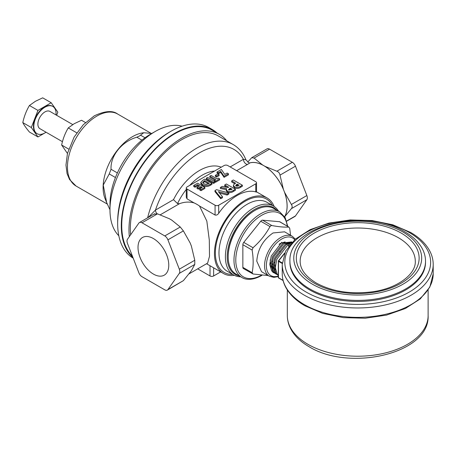 <?xml version="1.0" encoding="UTF-8"?>
<svg xmlns="http://www.w3.org/2000/svg" width="456" height="456" viewBox="0 0 456 456"><rect width="100%" height="100%" fill="white"/><g stroke="black" fill="none" stroke-linecap="round" stroke-linejoin="round"><path stroke-width="0.68" d="M186.282 189.451A43.622 25.188 120 0 0 177.526 203.593L179.476 203.707L160.273 214.787M177.526 203.593L173.497 199.654A47.458 27.4 -60 0 1 199.437 170.51A47.458 27.4 -60 0 1 221.228 167.204M284.635 216.697A33.003 19.055 -120 0 0 263.756 165.653A33.003 19.055 -120 0 0 249.877 162.923L247.682 164.325A3.836 2.217 60 0 1 246.115 163.995A3.836 2.217 60 0 1 243.401 159.292L245.915 159.788C243.145 152.994 238.898 147.915 233.187 144.546A72.92 42.1 -60 0 0 196.724 148.154A72.92 42.1 -60 0 0 147.641 217.797M226.769 140.841A74.835 43.206 120 0 0 219.307 134.315L212.074 130.137A74.835 43.206 120 0 0 174.654 133.847A74.835 43.206 120 0 0 127.292 195.048A74.835 43.206 120 0 0 132.411 256.141M219.307 134.315A74.835 43.206 120 0 0 181.893 138.025A74.835 43.206 120 0 0 129.339 236.63M276.849 210.227A38.503 22.23 120 0 0 254.419 209.56A38.503 22.23 120 0 0 228.422 246.679A38.503 22.23 120 0 0 238.984 275.812M240.688 276.798A39.786 22.971 -60 0 1 233.626 274.934A39.786 22.971 -60 0 1 227.527 243.054A39.786 22.971 -60 0 1 253.519 207.993A39.786 22.971 -60 0 1 273.406 206.026A39.786 22.971 -60 0 1 278.553 211.213M274.159 206.494A43.622 25.188 120 0 0 267.113 197.961A43.622 25.188 120 0 0 245.299 200.121A43.622 25.188 120 0 0 216.805 238.562A43.622 25.188 120 0 0 223.491 273.514A43.622 25.188 120 0 0 234.401 275.35M255.776 191.52C256.774 192.101 256.774 192.227 255.776 191.908A43.622 25.188 120 0 0 237.234 195.459A43.622 25.188 120 0 0 218.692 213.322C217.672 214.804 216.469 215.369 215.072 215.021L199.54 206.055A33.003 19.055 -120 0 0 196.815 204.299A33.003 19.055 -120 0 0 194.091 202.909C189.268 201.598 184.395 201.86 179.476 203.707M189.166 273.777L207.611 263.123L209.509 256.3L209.298 240.044L206.83 221.097L199.54 206.055M233.187 144.546L218.35 135.979A72.92 42.1 120 0 0 181.893 139.593A72.92 42.1 120 0 0 130.598 234.834M153.398 238.556A21.745 12.557 -120 0 0 142.523 237.479A21.745 12.557 -120 0 0 139.188 254.91A21.745 12.557 -120 0 0 153.398 274.073A21.745 12.557 -120 0 0 164.268 275.15A21.745 12.557 -120 0 0 167.603 257.72A21.745 12.557 -120 0 0 153.398 238.556M262.588 164.969L254.089 158.072L251.74 157.702L247.739 162.04L249.489 162.986A33.054 19.084 60 0 1 262.588 164.969L264.925 166.315A33.054 19.084 60 0 1 283.387 189.291L284.555 192.295A33.054 19.084 60 0 1 284.664 216.737M138.875 272.796L127.486 243.441A5.119 2.953 60 0 1 127.486 239.263L138.875 223.064A5.119 2.953 60 0 1 139.451 222.528A5.119 2.953 60 0 1 142.01 222.784L164.787 235.934A5.119 2.953 60 0 1 167.922 239.833L179.311 269.188A5.119 2.953 60 0 1 179.311 273.366L167.922 289.566A5.119 2.953 60 0 1 167.346 290.101A5.119 2.953 60 0 1 164.787 289.845L142.01 276.695A5.119 2.953 60 0 1 138.875 272.796M204.881 188.431L200.982 190.682L199.682 189.93L199.682 188.887L202.282 187.387L200.891 186.584L200.891 187.627L198.292 189.126L196.992 188.379L196.992 187.33L199.591 185.831L197.642 184.708L197.642 185.752L195.043 187.251L193.743 186.504L193.743 185.455L197.642 183.209L204.881 187.387L204.881 188.431M201.375 187.906L200.891 187.627M198.685 186.356L197.642 185.752M211.932 183.318L211.932 184.361L210.296 185.307C207.788 186.829 205.177 186.903 202.458 185.535L200.805 183.432L200.805 182.389L203.034 180.097L204.693 179.14L211.932 183.318L210.296 184.258C207.788 185.786 205.177 185.86 202.458 184.486L200.805 182.389M242.364 185.204L242.364 186.247L240.551 187.296C238.705 188.619 236.67 188.801 234.458 187.843L233.404 186.47L233.404 185.427L233.934 184.338L235.638 183.198L231.694 180.918L233.318 179.983L242.364 185.204L240.551 186.253C238.705 187.576 236.67 187.758 234.458 186.8L233.404 185.427M234.754 183.728L231.694 181.967L231.694 180.918M215.072 205.228A2.559 1.476 0 0 0 218.692 205.228L255.776 183.814A2.559 1.476 0 0 0 256.529 182.77A2.559 1.476 0 0 0 255.776 181.727L227.738 165.534A2.559 1.476 0 0 0 224.118 165.534L187.028 186.949A2.559 1.476 0 0 0 186.282 187.992A2.559 1.476 0 0 0 187.028 189.04L215.072 205.228L215.072 215.021M235.404 189.223L235.404 190.266L233.512 191.36C231.642 192.723 229.562 192.939 227.27 191.999L226.187 190.642L226.603 188.624L220.385 187.45L222.192 186.407L228.131 187.53L228.678 187.216L224.734 184.936L226.358 184.002L235.404 189.223L233.512 190.317C231.642 191.68 229.562 191.89 227.27 190.956L226.187 189.599M226.187 189.593L220.385 188.493L220.385 187.45M227.077 187.33L224.734 185.98L224.734 184.936M228.855 193.008L227.116 194.005L218.367 191.64L222.465 196.696L220.732 197.693L214.97 190.574L216.532 189.673L228.855 193.008L228.855 194.051L227.116 195.054L219.45 192.979M222.465 196.696L222.465 197.739L220.732 198.736L214.97 191.623L214.97 190.574M228.445 174.825L224.084 177.344L220.738 172.419L218.333 173.81L217.033 173.058L217.033 172.015L221.394 169.495L224.74 174.42L227.145 173.029L228.445 173.782L228.445 174.825M219.074 175.628L216.571 177.076L215.363 176.381L215.363 175.332L217.865 173.89L219.074 174.585L219.074 175.628M219.632 178.872L215.734 181.117L214.434 180.371L215.734 179.618L209.794 176.193L211.094 175.44L217.033 178.872L218.333 178.119L219.632 178.872L219.632 179.915L215.734 182.166L214.901 181.682M214.827 180.143L209.794 177.236L209.794 176.193M214.901 182.645L213.602 183.397L206.363 179.219L206.363 178.171L207.662 177.424L214.901 181.602L214.901 182.645M197.71 268.84L210.022 275.954A2.559 1.476 0 0 0 213.642 275.954L220.675 271.89M194.091 202.909L187.028 198.833L186.282 197.26L186.282 187.992M251.74 157.702L266.994 148.89A5.119 2.953 60 0 1 269.553 149.146L292.33 162.296A5.119 2.953 60 0 1 295.465 166.195L306.854 195.55A5.119 2.953 60 0 1 306.854 199.728L295.465 215.927A5.119 2.953 60 0 1 294.889 216.463L286.693 221.194M249.489 162.986L249.877 162.923M284.555 216.919L291.39 208.654C292.404 207.423 292.404 206.032 291.39 204.476L284.555 192.295M283.387 189.291L280.001 175.121C279.653 173.155 278.605 171.855 276.866 171.222L264.925 166.315M237.262 184.133L235.706 185.37L236.083 185.866L237.274 186.059L239.115 185.204L237.262 184.133L237.262 185.176L236.105 185.877M234.458 186.8L234.458 187.843M238.203 185.723L237.262 185.176M230.303 188.151L228.524 189.559L228.918 190.027L232.161 189.223L230.303 188.151L230.303 189.194L228.94 190.044M227.27 190.956L227.27 191.999M231.249 189.742L230.303 189.194M229.67 188.516L229.67 189.559M220.732 197.693L220.732 198.736M227.116 194.005L227.116 195.054M228.445 173.782L224.084 176.301L220.738 171.376L218.333 172.761L218.333 173.81M218.333 172.761L217.033 172.015M220.738 171.376L220.738 172.419M224.084 176.301L224.084 177.344M219.074 174.585L216.571 176.033L216.571 177.076M216.571 176.033L215.363 175.332M214.434 180.371L214.434 181.334M215.734 181.117L215.734 182.166M214.901 181.602L213.602 182.349L213.602 183.397M213.602 182.349L206.363 178.171M209.332 183.318L204.693 180.639L202.669 182.4L203.781 183.751L206.283 184.406L209.332 183.318M202.458 184.486L202.458 185.535M208.415 183.831L204.693 181.682L202.846 182.947M204.693 180.639L204.693 181.682M197.642 184.708L195.043 186.208L195.043 187.251M195.043 186.208L193.743 185.455M200.891 186.584L198.292 188.083L198.292 189.126M198.292 188.083L196.992 187.33M204.881 187.387L200.982 189.633L200.982 190.682M200.982 189.633L199.682 188.887M154.339 214.132L157.474 213.853L169.415 218.76L171.752 220.111L180.251 227.002L164.787 235.934M180.251 227.002L183.386 230.901L190.22 243.082L191.383 246.092L194.775 260.256L179.311 269.188M194.775 260.256L194.775 264.434L191.383 270.71L183.386 280.639L167.922 289.566M167.346 290.101L183.386 280.639M148.114 217.529L155.479 210.062L173.497 199.654M156.955 213.704A3.836 2.217 60 0 1 155.479 210.062A69.078 39.883 120 0 1 199.437 152.857A69.078 39.883 120 0 1 243.401 159.292L230.166 166.936M85.46 122.527L81.533 120.264L74.22 123.696L68.269 127.919C65.168 133.078 62.956 138.778 61.634 145.014L67.448 153.467M56.641 115.294L57.844 112.193L51.209 102.754L42.699 97.84L35.403 101.289L29.435 105.501C26.351 110.694 24.139 116.394 22.8 122.596C24.139 125.235 26.351 128.381 29.435 132.029L37.945 136.942L46.084 132.246M52.622 106.334A15.738 9.086 120 0 0 52.446 106.225A15.738 9.086 120 0 0 44.574 107A15.738 9.086 120 0 0 34.297 120.868A15.738 9.086 120 0 0 36.708 133.477A15.738 9.086 120 0 0 36.89 133.579M56.008 114.929A15.738 9.086 120 0 0 52.805 106.43A15.738 9.086 120 0 0 44.939 107.211A15.738 9.086 120 0 0 34.662 121.079A15.738 9.086 120 0 0 37.073 133.688A15.738 9.086 120 0 0 44.939 132.907A15.738 9.086 120 0 0 46.033 132.211M72.749 124.591L49.926 111.418A9.981 5.763 120 0 0 44.939 111.914A9.981 5.763 120 0 0 38.418 120.703A9.981 5.763 120 0 0 39.951 128.7L62.443 141.691M76.779 132.833L68.269 127.919M68.713 149.106L61.634 145.014M22.8 122.596L31.31 127.509L37.945 136.942M29.435 105.501L37.945 110.415L31.31 127.509M51.209 102.754L37.945 110.415M295.328 239.143L292.347 236.311L284.567 231.819L273.053 232.959C263.163 239.782 257.737 249.187 256.774 261.163L261.544 271.702L269.319 276.193L273.896 277.385L278.331 276.581M268.259 275.578L253.023 273.993L252.117 272.711C253.496 265.945 253.496 258.392 252.117 250.053L253.023 247.722C260.04 241.503 265.7 234.458 270.015 226.586L270.824 225.726L271.822 225.538C278.838 226.837 284.504 227.344 288.813 227.059L279.927 221.827A2.559 1.476 -60 0 0 279.551 221.713L288.813 227.059L289.72 228.342L290.557 235.279M253.023 273.993L243.384 268.533A2.559 1.476 -60 0 1 242.854 267.364L242.854 244.707A2.559 1.476 -60 0 1 243.76 242.375L260.752 221.24A2.559 1.476 -60 0 1 261.659 220.436A2.559 1.476 -60 0 1 262.559 220.191L279.551 221.713M228.188 256.774L228.188 256.147A37.101 21.421 -60 0 1 254.419 210.712L254.961 210.398A37.865 21.86 120 0 0 228.188 256.774A37.865 21.86 120 0 0 236.031 274.107L241.822 277.453C244.94 279.505 251.575 281.021 261.391 275.641L261.966 275.299M272.574 266.543A14.073 8.122 120 0 0 273.207 267.615M274.706 268.96A14.073 8.122 120 0 0 275.43 269.302M287.73 226.33L285.165 217.592L279.688 211.863L273.896 208.523A37.865 21.86 120 0 0 254.961 210.398L254.419 210.712M309.784 289.976A67.801 39.142 -0 0 0 383.667 298.463A67.801 39.142 -0 0 0 425.522 262.297L425.522 261.254A67.801 39.142 180 0 1 383.667 297.42A67.801 39.142 180 0 1 309.784 288.933A67.801 39.142 180 0 1 289.925 261.254L289.925 262.297A67.801 39.142 -0 0 0 309.784 289.976M289.258 245.476L288.306 246.012L288.973 246.377M278.331 275.299L277.168 274.033L275.304 267.615L276.82 259.242L287.383 245.459L290.415 244.063M291.407 242.945L286.134 244.758L275.578 258.58L274.073 266.942L275.954 273.349L278.331 275.407M278.04 275.247L274.996 272.779L273.133 266.361L274.649 257.988L285.211 244.205L291.851 242.467M292.119 242.193L283.963 243.504L273.406 257.326L271.901 265.688L273.782 272.095L276.501 274.318M275.869 273.993L272.825 271.531L270.961 265.107L272.477 256.739L283.039 242.951L291.686 241.908L292.136 242.17M278.245 275.224L277.579 274.957M277.014 274.518L277.721 274.717M281.808 242.244L271.234 256.072L269.735 264.434L271.611 270.841L274.33 273.064M274.843 273.264L275.549 273.463M285.142 241.891L280.286 243.453L279.032 244.313M270.157 259.869L271.149 267.199M272.329 261.123L273.321 268.453M274.501 262.377L275.492 269.707M106.658 202.561L105.028 198.554A41.576 24.003 -60 0 1 132.502 136.663A41.576 24.003 -60 0 1 142.962 132.85L143.748 132.742L139.393 136.036L136.828 137.21C121.951 141.406 110.227 155.849 111.047 169.279L109.24 173.941L103.25 185.062L106.658 202.561L109.976 209.743M182.069 126.198A63.965 36.93 120 0 0 155.205 131.493L150.229 134.366A56.926 32.866 120 0 0 109.976 204.088L109.976 209.834A63.965 36.93 120 0 0 118.816 235.746M150.229 134.366L155.205 131.493A63.965 36.93 120 0 0 109.976 209.834M216.976 132.97A75.474 43.576 120 0 0 212.393 129.584L208.774 127.498A75.474 43.576 120 0 0 171.034 131.237L169.227 132.28A72.92 42.1 120 0 0 117.665 221.582L117.665 223.674A75.474 43.576 120 0 0 133.198 258.164M169.227 132.28L171.034 131.237A75.474 43.576 120 0 0 117.665 223.674M212.393 129.584A75.474 43.576 120 0 0 174.654 133.323A75.474 43.576 120 0 0 126.574 195.966A75.474 43.576 120 0 0 132.924 257.458M151.831 133.443L143.748 132.742M214.559 171.051A43.622 25.188 120 0 0 202.156 175.207A43.622 25.188 120 0 0 189.747 185.381M247.682 164.325L236.658 170.686M272.443 205.468A42.345 24.447 120 0 0 245.299 201.164A42.345 24.447 120 0 0 216.07 245.14A42.345 24.447 120 0 0 232.657 274.375M273.406 206.026L267.005 202.327A39.786 22.971 120 0 0 247.112 204.299A39.786 22.971 120 0 0 221.12 239.354A39.786 22.971 120 0 0 227.219 271.234L233.626 274.934M291.39 208.654L306.854 199.728M291.39 204.476L306.854 195.55M280.001 175.121L295.465 166.195M276.866 171.222L292.33 162.296M254.089 158.072L269.553 149.146M286.642 221.023L295.465 215.927M255.776 191.908L255.776 183.814M218.692 213.322L218.692 205.228M187.028 198.833L187.028 189.04M210.022 265.74L210.022 275.954M213.642 267.832L213.642 275.954M240.551 186.253L240.551 187.296M236.687 184.463L236.687 185.512M233.512 190.317L233.512 191.36M210.296 184.258L210.296 185.307M204.014 181.026L204.014 182.075M194.775 264.434L179.311 273.366M157.474 213.853L142.01 222.784M183.386 230.901L167.922 239.833M279.688 211.863A37.865 21.86 120 0 0 260.752 213.739A37.865 21.86 120 0 0 236.014 247.106A37.865 21.86 120 0 0 241.822 277.453M287.251 226.056A36.588 21.124 120 0 0 261.659 215.306A36.588 21.124 120 0 0 235.786 259.931A36.588 21.124 120 0 0 261.334 275.236M292.347 236.311A23.028 13.292 120 0 0 280.833 237.451A23.028 13.292 120 0 0 265.791 257.743A23.028 13.292 120 0 0 269.319 276.193M294.684 239.713A21.745 12.557 120 0 0 281.74 239.018A21.745 12.557 120 0 0 266.458 263.619A21.745 12.557 120 0 0 278.331 276.057M262.559 220.191L271.822 225.538M243.76 242.375L253.023 247.722M260.752 221.24L270.015 226.586M242.854 244.707L252.117 250.053M242.854 267.364L252.117 272.711M307.942 344.308A70.401 40.647 -0 0 0 384.664 353.121A70.401 40.647 -0 0 0 428.121 315.569C429.917 353.936 349.153 371.811 309.003 346.651C300.618 341.829 294.53 335.918 290.746 328.93C288.483 324.649 287.343 320.197 287.326 315.569A70.401 40.647 -0 0 0 307.942 344.308M304.351 304.602A75.479 43.576 -0 0 0 386.608 314.047A75.479 43.576 -0 0 0 433.2 273.788L429.837 287.063L420.232 298.931L405.373 308.501L386.523 315.102L365.245 318.225L343.328 317.632L322.631 313.369L304.882 305.771C295.841 300.538 289.395 294.262 285.547 286.944C283.358 282.686 282.258 278.302 282.247 273.788A75.479 43.576 -0 0 0 304.351 304.602M433.2 273.788L433.2 264.389A75.479 43.576 180 0 1 386.608 304.648A75.479 43.576 180 0 1 304.351 295.203A75.479 43.576 180 0 1 282.247 264.389L282.247 273.788M306.164 292.068A72.92 42.1 -0 0 0 409.283 292.068A72.92 42.1 -0 0 0 409.283 232.531A72.92 42.1 -0 0 0 306.164 232.531A72.92 42.1 -0 0 0 306.164 292.068M312.497 284.23A63.965 36.93 -0 0 0 402.95 284.23A63.965 36.93 -0 0 0 402.95 232.007A63.965 36.93 -0 0 0 312.497 232.007A63.965 36.93 -0 0 0 312.497 284.23M401.143 233.05A61.406 35.454 180 0 1 401.143 283.187A61.406 35.454 180 0 1 314.304 283.187A61.406 35.454 180 0 1 314.304 233.05A61.406 35.454 180 0 1 401.143 233.05M415.291 261.254A57.564 33.237 -0 0 0 398.43 237.753A57.564 33.237 -0 0 0 335.696 230.548A57.564 33.237 -0 0 0 300.156 261.254C300.133 269.183 305.491 276.427 316.225 282.999C332.162 291.635 350.977 294.553 372.66 291.76C398.042 288.277 416.072 273.885 415.291 261.254M283.102 280.537L278.662 277.978A0.513 0.296 -60 0 1 278.485 277.721L283.056 280.36M282.264 263.5L278.485 261.316L278.485 277.721A0.513 0.296 180 0 1 278.485 277.299M284.401 253.707L278.662 260.849L282.287 262.941M278.662 260.849A0.513 0.296 120 0 0 278.485 261.316A0.513 0.296 180 0 1 278.485 260.9L278.662 260.849M96.86 116.092A41.576 24.003 120 0 0 69.7 152.726A41.576 24.003 120 0 0 76.072 186.042L69.54 179.51L67.055 173.588L65.966 165.078L67.471 153.37L74.123 137.085L83.277 124.716L94.301 115.835C104.897 110.854 112.678 110.255 117.648 114.028A41.576 24.003 120 0 0 96.86 116.092M141.936 140.157L136.828 137.21M117.386 172.938L111.047 169.279M115.453 177.526L109.24 173.941M109.976 208.74L109.24 208.318M145.025 137.763L140.448 135.118M206.551 263.739L223.491 273.514M256.529 191.845L267.113 197.961M256.529 192.039L256.529 182.77M154.704 213.721L139.451 222.528M247.91 161.834L245.915 159.788M36.708 133.477L37.073 133.688M52.446 106.225L52.805 106.43M428.121 315.569L428.121 289.999M287.326 315.569L287.326 289.999M433.2 264.389C433.189 259.954 432.128 255.645 430.014 251.461C426.189 244.045 419.702 237.696 410.565 232.406L392.815 224.802L372.119 220.544L350.202 219.952L328.924 223.075L310.074 229.676L295.214 239.24L285.61 251.113L282.247 264.389M425.522 261.254C425.511 257.002 424.473 252.892 422.421 248.925C418.859 242.21 413.005 236.51 404.871 231.819C366.168 207.434 287.901 225.042 289.925 261.254M273.697 272.739L272.756 272.198M280.56 252.105L279.328 251.393M283.108 280.56L278.587 277.955A0.513 0.513 0 0 1 278.331 277.51L278.331 261.106A0.513 0.513 0 0 1 278.445 260.786L284.704 253M76.072 186.042L107.285 204.066M117.648 114.028L150.993 133.277"/></g></svg>
